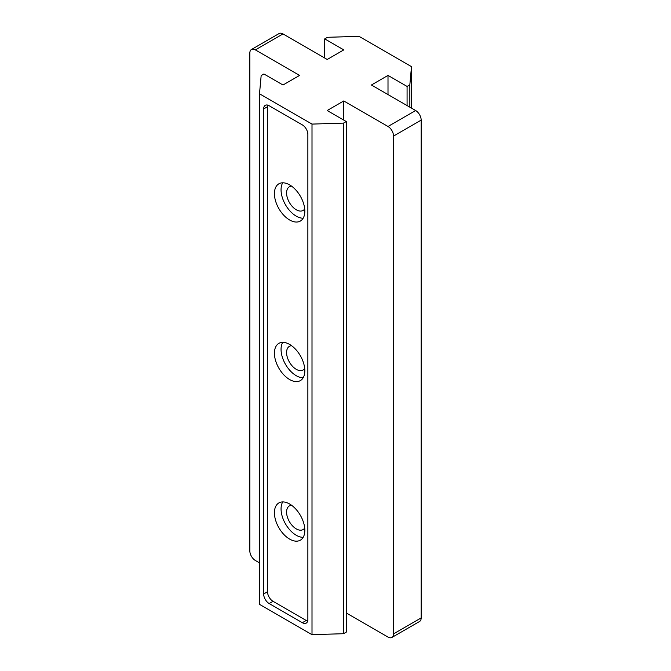 <?xml version="1.0" encoding="UTF-8"?>
<svg xmlns="http://www.w3.org/2000/svg" width="671" height="671" viewBox="0 0 671 671"><rect width="100%" height="100%" fill="white"/><g stroke="black" fill="none" stroke-linecap="round" stroke-linejoin="round"><path stroke-width="1.01" d="M289.62 344.433A21.497 12.414 -120 0 0 278.876 343.367A21.497 12.414 -120 0 0 275.58 360.595A21.497 12.414 -120 0 0 289.62 379.534A21.497 12.414 -120 0 0 300.373 380.6A21.497 12.414 -120 0 0 303.669 363.38A21.497 12.414 -120 0 0 289.62 344.433M282.717 342.361A21.497 12.414 -120 0 0 296.255 375.71A21.497 12.414 -120 0 0 303.166 377.781M289.62 503.988A21.497 12.414 -120 0 0 278.876 502.931A21.497 12.414 -120 0 0 275.58 520.151A21.497 12.414 -120 0 0 289.62 539.098A21.497 12.414 -120 0 0 300.373 540.163A21.497 12.414 -120 0 0 303.669 522.935A21.497 12.414 -120 0 0 289.62 503.988M282.717 501.925A21.497 12.414 -120 0 0 296.255 535.265A21.497 12.414 -120 0 0 303.166 537.337M289.62 184.877A21.497 12.414 -120 0 0 278.876 183.812A21.497 12.414 -120 0 0 275.58 201.04A21.497 12.414 -120 0 0 289.62 219.979A21.497 12.414 -120 0 0 300.373 221.044A21.497 12.414 -120 0 0 303.669 203.816A21.497 12.414 -120 0 0 289.62 184.877M282.717 182.806A21.497 12.414 -120 0 0 296.255 216.154A21.497 12.414 -120 0 0 303.166 218.218M304.701 208.916A13.68 7.901 60 0 1 303.099 210.442A13.68 7.901 60 0 1 296.255 209.771A13.68 7.901 60 0 1 287.322 197.71A13.68 7.901 60 0 1 289.419 186.756A13.68 7.901 60 0 1 291.541 186.127M304.701 528.035A13.68 7.901 60 0 1 303.099 529.562A13.68 7.901 60 0 1 296.255 528.882A13.68 7.901 60 0 1 287.322 516.829A13.68 7.901 60 0 1 289.419 505.867A13.68 7.901 60 0 1 291.541 505.238M304.701 368.48A13.68 7.901 60 0 1 303.099 370.006A13.68 7.901 60 0 1 296.255 369.327A13.68 7.901 60 0 1 287.322 357.274A13.68 7.901 60 0 1 289.419 346.311A13.68 7.901 60 0 1 291.541 345.682M415.643 110.522A7.817 4.512 60 0 1 421.17 120.101L393.533 136.054A7.817 4.512 -120 0 0 388.006 126.475L415.643 110.522L371.424 84.999L388.006 75.42L407.079 86.433L409.838 84.831L411.499 66.647L358.993 36.335L327.482 37.291L324.722 38.884L324.722 58.033M411.499 66.647L411.499 108.132M346.278 612.967L388.006 637.064A7.817 4.512 -120 0 0 391.914 637.45A7.817 4.512 -120 0 0 393.533 633.869L421.17 617.916A7.817 4.512 60 0 1 419.551 621.497L391.914 637.45M393.533 136.054L393.533 633.869M255.357 49.889A7.817 4.512 -120 0 0 251.449 49.503L279.086 33.55A7.817 4.512 60 0 1 282.994 33.936L255.357 49.889L299.576 75.42L282.994 84.999L263.921 73.986L261.162 75.58L259.501 93.772L312.007 124.085L343.518 123.129L346.278 121.535L327.213 110.522L343.787 100.952L388.006 126.475M343.787 100.952L343.787 120.101M421.17 120.101L421.17 617.916M388.006 75.42L388.006 94.569M407.079 86.433L407.079 105.573M409.838 84.831L409.838 107.175M324.722 38.884L343.787 49.889L327.213 59.467L282.994 33.936M251.449 49.503A7.817 4.512 -120 0 0 249.83 53.084L249.83 550.899A7.817 4.512 -120 0 0 255.357 560.478L259.501 562.868M259.501 93.772L259.501 604.353L312.007 634.665L343.518 633.709L346.278 632.116L346.278 121.535M273.047 601.325L269.172 603.556L302.336 622.705A7.817 4.512 60 0 0 306.244 623.091A7.817 4.512 60 0 0 307.863 619.509L307.863 134.46A7.817 4.512 60 0 0 302.336 124.881L269.172 105.741A7.817 4.512 60 0 0 265.263 105.347A7.817 4.512 60 0 0 263.644 108.928L263.644 593.986L267.519 591.747A7.817 4.512 -120 0 0 273.047 601.325L306.202 620.465A7.817 4.512 -120 0 0 307.67 621.086M269.172 603.556A7.817 4.512 60 0 1 263.644 593.986M312.007 124.085L312.007 634.665M343.518 123.129L343.518 633.709M267.712 105.121A7.817 4.512 -120 0 0 267.519 106.697L267.519 591.747M302.336 622.705L306.202 620.465M267.519 106.697L263.644 108.928"/></g></svg>
